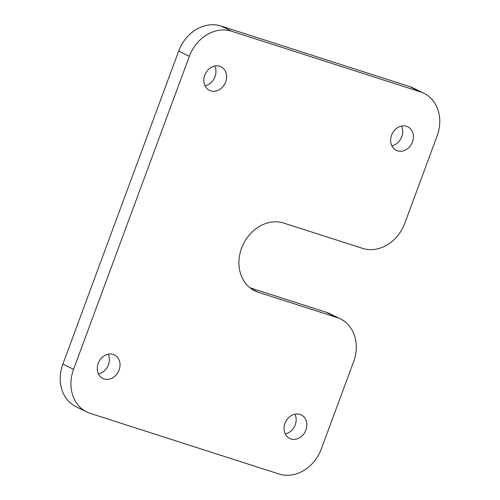 <?xml version="1.0" encoding="UTF-8"?>
<svg xmlns="http://www.w3.org/2000/svg" width="500" height="500" viewBox="0 0 500 500"><rect width="100%" height="100%" fill="white"/><g stroke="black" fill="none" stroke-linecap="round" stroke-linejoin="round"><path stroke-width="0.75" d="M299.994 414.419A13.106 10.95 116.2 0 0 285.294 422.581A13.106 10.95 116.2 0 0 289.681 438.444A13.106 10.95 116.2 0 0 290.919 438.944A13.106 10.95 116.2 0 0 305.619 430.781A13.106 10.95 116.2 0 0 301.231 414.919A13.106 10.95 116.2 0 0 299.994 414.419M113.181 354.431A13.106 10.95 116.2 0 0 98.481 362.594A13.106 10.95 116.2 0 0 102.869 378.456A13.106 10.95 116.2 0 0 104.106 378.956A13.106 10.95 116.2 0 0 118.806 370.794A13.106 10.95 116.2 0 0 114.419 354.931A13.106 10.95 116.2 0 0 113.181 354.431M219.762 66.3A13.106 10.95 116.2 0 0 205.062 74.463A13.106 10.95 116.2 0 0 209.45 90.325A13.106 10.95 116.2 0 0 210.688 90.831A13.106 10.95 116.2 0 0 225.387 82.669A13.106 10.95 116.2 0 0 221 66.806A13.106 10.95 116.2 0 0 219.762 66.3M406.575 126.287A13.106 10.95 116.2 0 0 391.875 134.45A13.106 10.95 116.2 0 0 396.262 150.312A13.106 10.95 116.2 0 0 397.5 150.812A13.106 10.95 116.2 0 0 412.206 142.656A13.106 10.95 116.2 0 0 407.819 126.788A13.106 10.95 116.2 0 0 406.575 126.287M321.337 448.906L353.65 361.556A36.95 30.881 116.2 0 0 340.438 318.919A36.95 30.881 116.2 0 0 336.944 317.506L258.281 292.25A36.95 30.881 -63.8 0 1 254.781 290.837A36.95 30.881 -63.8 0 1 241.575 248.206A36.95 30.881 -63.8 0 1 283.863 223.1L362.519 248.356A36.95 30.881 116.2 0 0 404.806 223.256L437.119 135.906A36.95 30.881 116.2 0 0 423.913 93.269A36.95 30.881 116.2 0 0 420.412 91.856L231.631 31.237A36.95 30.881 116.2 0 0 189.344 56.344L73.562 369.344A36.95 30.881 116.2 0 0 86.769 411.975A36.95 30.881 116.2 0 0 90.269 413.387L279.05 474.006A36.95 30.881 116.2 0 0 321.337 448.906M98.45 373.944A13.106 10.95 116.2 0 0 108.15 354.194M391.85 145.806A13.106 10.95 116.2 0 0 401.55 126.056M205.031 85.819A13.106 10.95 116.2 0 0 214.737 66.069M285.262 433.931A13.106 10.95 116.2 0 0 294.969 414.181M336.944 317.506L326.256 312.262L249.95 287.756M326.256 312.262A36.95 30.881 -63.8 0 1 329.756 313.675L340.438 318.919M86.769 411.975L76.087 406.731A36.95 30.881 -63.8 0 1 62.881 364.094L73.562 369.344M189.344 56.344L178.663 51.094L62.881 364.094M178.663 51.094A36.95 30.881 -63.8 0 1 220.95 25.994L231.631 31.237M420.412 91.856L409.731 86.613L220.95 25.994M409.731 86.613A36.95 30.881 -63.8 0 1 413.231 88.025L423.913 93.269M251.525 288.931L258.281 292.25"/></g></svg>
